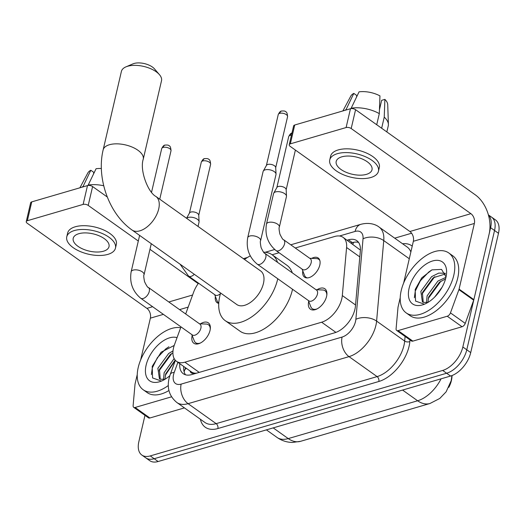 <?xml version="1.0" encoding="UTF-8"?>
<svg xmlns="http://www.w3.org/2000/svg" width="525" height="525" viewBox="0 0 525 525"><rect width="100%" height="100%" fill="white"/><g stroke="black" fill="none" stroke-linecap="round" stroke-linejoin="round"><path stroke-width="0.79" d="M311.686 258.379A11.767 6.7 125.4 0 1 318.183 257.992A11.767 6.7 125.4 0 1 319.784 265.118A11.767 6.7 125.4 0 1 313.117 275.402A11.767 6.7 125.4 0 1 304.546 277.167A11.767 6.7 125.4 0 1 302.781 270.907M317.054 289.748A12.515 7.127 125.4 0 1 324.89 288.789A12.515 7.127 125.4 0 1 326.589 296.369A12.515 7.127 125.4 0 1 319.502 307.309A12.515 7.127 125.4 0 1 310.38 309.186A12.515 7.127 125.4 0 1 308.68 301.606A12.515 7.127 125.4 0 1 308.713 301.468M200.504 323.813A12.515 7.127 125.4 0 1 208.34 322.855A12.515 7.127 125.4 0 1 210.033 330.435A12.515 7.127 125.4 0 1 202.945 341.375A12.515 7.127 125.4 0 1 193.83 343.252A12.515 7.127 125.4 0 1 192.13 335.672A12.515 7.127 125.4 0 1 192.163 335.534M180.981 326.872L174.503 344.623A22.057 12.561 -54.6 0 0 173.506 347.963A22.057 12.561 -54.6 0 0 176.498 361.325A22.057 12.561 -54.6 0 0 184.898 362.184L321.635 322.219A22.057 12.561 -54.6 0 0 342.313 295.568L346.585 247.505A22.057 12.561 -54.6 0 0 343.068 237.346A22.057 12.561 -54.6 0 0 334.668 236.486L295.26 248.003M190.122 371.011A7.35 4.187 -54.6 0 0 194.027 373.177L194.309 373.098A22.057 12.561 125.4 0 1 191.277 371.838L176.498 361.325M448.803 387.345A19.852 11.301 -54.6 0 0 451.9 377.593L452.084 375.519M360.419 249.506A22.057 13 -174.9 0 0 359.815 249.664L343.068 237.346M194.309 373.098L196.238 373.262M198.522 283.165A22.057 12.561 -54.6 0 0 193.613 292.222L185.679 313.976M279.07 252.735L272.127 254.763M218.741 303.391A11.767 6.7 125.4 0 1 217.133 302.715A11.767 6.7 125.4 0 1 215.368 296.454M488.414 214.994A22.057 12.561 125.4 0 1 490.606 227.692L462.84 346.992L466.784 349.794A22.057 12.561 125.4 0 1 446.617 373.242L154.186 458.719A22.057 12.561 125.4 0 1 145.786 457.859A22.057 12.561 125.4 0 0 154.186 458.719L446.617 373.242A22.057 12.561 125.4 0 0 466.784 349.794L494.543 230.495L466.784 349.794L470.722 352.597A22.057 12.561 125.4 0 1 450.562 376.044L158.13 461.521A22.057 12.561 125.4 0 1 149.73 460.661L141.848 455.057A22.057 12.561 125.4 0 1 138.849 441.689L144.979 415.354M488.381 214.876L491.551 217.127A22.057 12.561 125.4 0 1 494.543 230.495A22.057 12.561 125.4 0 0 491.551 217.127L495.495 219.929A22.057 12.561 125.4 0 1 498.488 233.297L470.722 352.597M179.773 363.654A22.057 12.561 -54.6 0 0 183.297 373.728A22.057 12.561 -54.6 0 0 191.697 374.587L334.753 332.771A22.057 12.561 -54.6 0 0 355.438 306.121L360.347 250.852A22.057 12.561 -54.6 0 0 356.836 240.686A22.057 12.561 -54.6 0 0 348.429 239.827L347.104 240.214M185.509 374.791A22.057 12.561 125.4 0 1 183.717 366.457M462.84 346.992A22.057 12.561 125.4 0 1 442.68 370.44L150.248 455.917A22.057 12.561 125.4 0 1 141.848 455.057M394.708 238.166L411.593 233.231M351.048 243.016L352.373 242.629A22.057 12.561 125.4 0 1 358.568 242.425M168.308 385.534A36.763 20.928 125.4 0 1 143.213 389.767A36.763 20.928 125.4 0 1 138.219 367.493A36.763 20.928 125.4 0 1 180.666 327.725M168.945 390.521A36.763 20.928 125.4 0 1 147.151 392.569L143.213 389.767M174.221 345.443L161.129 352.209L152.211 366.365L152.572 377.941L160.985 380.914M169.792 375.723A25.738 14.648 125.4 0 1 162.022 380.822A25.738 14.648 125.4 0 1 146.107 365.19A25.738 14.648 125.4 0 1 177.05 337.654M172.909 352.866L170.218 354.611L159.436 369.39L160.263 379.214M173.007 350.923L168.656 353.502L157.874 368.274L159.416 378.742L160.243 379.208L164.896 379.319M175.166 360.098L165.69 373.839L164.916 379.312M174.136 358.549L164.128 372.724L163.524 379.608M175.343 360.301L165.303 375.309M171.76 353.548L159.049 370.86M168.912 346.776L165.762 348.902L157.395 357.65L152.303 367.94L151.39 374.587M171.544 396.821L135.102 407.472L149.881 417.985A3.675 2.093 125.4 0 1 148.483 417.841L133.704 407.328A3.675 2.093 -54.6 0 0 135.102 407.472M184.419 407.892L149.881 417.985M26.25 221.629L30.634 202.794A3.675 1.765 13.1 0 1 31.749 201.876L27.366 220.71A3.675 1.765 -166.9 0 0 26.25 221.629A3.675 1.765 -166.9 0 0 27.202 223.23L146.908 308.372A7.35 4.902 -106.3 0 1 150.373 318.157L140.641 359.986M87.504 185.581A3.675 1.765 13.1 0 1 92.597 186.559L88.213 205.4A3.675 1.765 -166.9 0 0 83.121 204.415L87.504 185.581L31.749 201.876M107.284 197.006L92.597 186.559M83.121 204.415L27.366 220.71M88.213 205.4L138.305 241.027M149.966 249.323L198.194 283.625M137.242 374.587L135.096 383.814A3.675 2.093 -54.6 0 0 135.01 384.346L133.12 405.635A3.675 2.093 -54.6 0 0 133.704 407.328M78.802 233.71A18.382 8.84 -166.9 0 0 73.211 238.304A18.382 8.84 -166.9 0 0 83.042 249.106A18.382 8.84 -166.9 0 0 103.432 251.226A18.382 8.84 -166.9 0 0 109.023 246.638A18.382 8.84 -166.9 0 0 99.192 235.83A18.382 8.84 -166.9 0 0 78.802 233.71M93.437 174.195L93.85 172.403L90.818 170.251L82.858 186.933M115.467 248.135L116.34 244.368A25.003 12.023 -166.9 0 0 102.979 229.674A25.003 12.023 -166.9 0 0 75.246 226.787A25.003 12.023 -166.9 0 0 67.646 233.034L66.767 236.801A25.003 12.023 -166.9 0 0 80.135 251.495A25.003 12.023 -166.9 0 0 107.868 254.382A25.003 12.023 -166.9 0 0 115.467 248.135A25.003 12.023 -166.9 0 0 102.099 233.441A25.003 12.023 -166.9 0 0 74.366 230.554A25.003 12.023 -166.9 0 0 66.767 236.801M103.727 185.765A24.262 11.668 -166.9 0 0 88.2 185.062L96.082 168.715A19.117 9.194 -166.9 0 1 101.364 168.512M88.108 185.456L88.2 185.062M82.937 186.598A24.262 11.668 -166.9 0 0 81.611 187.3M90.818 170.251A19.117 9.194 -166.9 0 0 87.819 172.981L79.898 187.799M453.797 275.257A36.763 20.928 125.4 0 1 432.974 307.387A36.763 20.928 125.4 0 1 406.186 312.9A36.763 20.928 125.4 0 1 401.198 290.627A36.763 20.928 125.4 0 1 422.021 258.497A36.763 20.928 125.4 0 1 448.803 252.984A36.763 20.928 125.4 0 1 453.797 275.257M448.803 252.984L452.747 255.787A36.763 20.928 125.4 0 1 457.734 278.06A36.763 20.928 125.4 0 1 436.912 310.19A36.763 20.928 125.4 0 1 410.13 315.702L406.186 312.9M446.033 276.977L441.558 269.397L431.963 269.876L421.713 277.896L415.19 289.498L415.551 301.074L423.964 304.047M409.087 288.323A25.738 14.648 125.4 0 1 430.927 261.542A25.738 14.648 125.4 0 1 446.526 273.689A25.738 14.648 125.4 0 1 445.902 277.561A25.738 14.648 125.4 0 1 425.001 303.955A25.738 14.648 125.4 0 1 409.087 288.323M445.43 273.984L433.197 277.751L422.415 292.523L423.235 302.348M445.134 273.236L438.736 273.098L431.629 276.636L420.853 291.408L422.395 301.875L423.216 302.341L427.868 302.459M445.548 278.952L439.451 282.201L428.669 296.973L427.888 302.446M445.955 277.338L437.889 281.085L427.107 295.864L426.503 302.741M442.102 287.208L434.582 297.17M440.993 281.137L428.282 298.443M434.739 276.682L422.028 293.993M431.891 269.909L428.741 272.035L420.374 280.783L415.282 291.08L414.369 297.721M125.921 66.872L132.93 63.879A13.237 6.366 13.1 0 1 134.052 63.479A13.237 6.366 13.1 0 1 154.488 68.893L159.456 74.675A20.587 9.903 -166.9 0 0 127.667 66.255A20.587 9.903 -166.9 0 0 125.921 66.872A20.587 9.903 -166.9 0 0 121.406 71.4L103.143 149.888A20.587 9.903 13.1 0 1 109.397 144.743A20.587 9.903 13.1 0 1 132.234 147.118A20.587 9.903 13.1 0 1 143.246 159.219L161.51 80.732A20.587 9.903 -166.9 0 0 159.456 74.675M155.918 196.475A20.587 11.721 -54.6 0 1 158.708 208.943A20.587 11.721 -54.6 0 1 139.893 230.829A20.587 11.721 -54.6 0 1 132.051 230.029L236.782 304.52A20.587 11.721 -54.6 0 0 251.783 301.429A20.587 11.721 -54.6 0 0 263.445 283.434A20.587 11.721 -54.6 0 0 260.649 270.959L155.918 196.475C147.998 192.412 139.512 170.172 143.246 159.219M277.764 278.749A40.438 23.021 125.4 0 1 277.646 279.287A40.438 23.021 125.4 0 1 254.737 314.632A40.438 23.021 125.4 0 1 225.277 320.696A40.438 23.021 125.4 0 1 219.791 296.192A40.438 23.021 125.4 0 1 220.638 293.029M292.543 289.262A40.438 23.021 125.4 0 1 292.425 289.793A40.438 23.021 125.4 0 1 269.515 325.139A40.438 23.021 125.4 0 1 240.056 331.209L225.277 320.696M244.499 259.475A40.438 23.021 125.4 0 1 250.261 255.872M263.629 252.184A40.438 23.021 125.4 0 1 272.153 254.782A40.438 23.021 125.4 0 1 277.535 262.342M272.153 254.782L286.932 265.296A40.438 23.021 125.4 0 1 292.313 272.856M191.776 334.55L194.302 340.928A11.032 6.28 -54.6 0 0 195.674 342.74A11.032 6.28 -54.6 0 0 200.543 342.95M192.321 334.943A6.615 3.767 -54.6 0 0 197.144 333.952A6.615 3.767 -54.6 0 0 200.891 328.164A6.615 3.767 -54.6 0 0 199.992 324.155L148.365 287.438A6.615 3.767 -54.6 0 1 149.264 291.447A6.615 3.767 -54.6 0 1 143.515 298.384A6.615 3.767 -54.6 0 1 140.693 298.226L192.321 334.943M210.249 329.293A11.032 6.28 -54.6 0 0 208.464 324.765A11.032 6.28 -54.6 0 0 206.292 324.063L199.448 323.767M308.326 300.484L310.853 306.863A11.032 6.28 -54.6 0 0 312.231 308.674A11.032 6.28 -54.6 0 0 317.093 308.884M308.871 300.877A6.615 3.767 -54.6 0 0 313.694 299.887A6.615 3.767 -54.6 0 0 317.441 294.098A6.615 3.767 -54.6 0 0 316.542 290.089L264.915 253.372A6.615 3.767 -54.6 0 1 265.814 257.381A6.615 3.767 -54.6 0 1 260.065 264.318A6.615 3.767 -54.6 0 1 257.243 264.154L308.871 300.877M260.597 240.699A6.615 3.183 13.1 0 0 257.237 236.887A6.615 3.183 13.1 0 0 250.025 235.961A6.615 3.183 13.1 0 0 249.716 236.047A6.615 3.183 13.1 0 0 247.708 237.7L263.104 171.518A6.615 3.183 13.1 0 1 263.268 171.104A6.615 3.183 13.1 0 1 265.118 169.864A6.615 3.183 13.1 0 1 274.286 171.636A6.615 3.183 13.1 0 1 276.038 174.077A6.615 3.183 13.1 0 1 275.999 174.517L260.597 240.699C260.085 241.06 260.262 243.383 261.122 247.669C263.137 251.81 264.403 253.706 264.915 253.372M263.268 171.104L266.477 165.355A4.777 2.297 13.1 0 1 267.809 164.463A4.777 2.297 13.1 0 1 274.431 165.736A4.777 2.297 13.1 0 1 275.697 167.501L276.038 174.077M326.806 295.227A11.032 6.28 -54.6 0 0 325.014 290.699A11.032 6.28 -54.6 0 0 322.849 289.997L315.998 289.702M214.64 294.63L217.166 301.002A11.032 6.28 -54.6 0 0 218.544 302.82A11.032 6.28 -54.6 0 0 218.761 302.964L218.544 302.82M180.029 264.154L188.587 276.098L215.191 295.017A6.615 3.767 -54.6 0 0 220.448 293.659M186.618 218.308A6.615 3.183 13.1 0 1 188.16 217.468A6.615 3.183 13.1 0 1 197.328 219.24A6.615 3.183 13.1 0 1 199.08 221.688A6.615 3.183 13.1 0 1 199.041 222.127L198.037 226.433M186.559 218.269L189.518 212.966A4.777 2.297 13.1 0 1 190.857 212.067A4.777 2.297 13.1 0 1 197.472 213.347A4.777 2.297 13.1 0 1 198.739 215.112L199.08 221.688M302.059 269.082L304.585 275.454A11.032 6.28 -54.6 0 0 305.957 277.272A11.032 6.28 -54.6 0 0 307.519 277.909M302.603 269.469A6.615 3.767 -54.6 0 0 307.427 268.478A6.615 3.767 -54.6 0 0 311.174 262.69A6.615 3.767 -54.6 0 0 310.275 258.681L283.671 239.761A6.615 3.767 -54.6 0 1 284.57 243.771A6.615 3.767 -54.6 0 1 278.821 250.707A6.615 3.767 -54.6 0 1 275.999 250.55L302.603 269.469M279.353 227.089A6.615 3.183 13.1 0 0 275.993 223.282A6.615 3.183 13.1 0 0 268.78 222.357A6.615 3.183 13.1 0 0 268.472 222.436A6.615 3.183 13.1 0 0 266.464 224.09L273.564 193.574A6.615 3.183 13.1 0 1 273.722 193.161A6.615 3.183 13.1 0 1 275.572 191.92A6.615 3.183 13.1 0 1 284.74 193.692A6.615 3.183 13.1 0 1 286.493 196.133A6.615 3.183 13.1 0 1 286.453 196.573L279.353 227.089C278.841 227.456 279.018 229.779 279.877 234.058C281.892 238.199 283.159 240.102 283.671 239.761M273.722 193.161L276.931 187.418A4.777 2.297 13.1 0 1 278.27 186.519A4.777 2.297 13.1 0 1 284.891 187.799A4.777 2.297 13.1 0 1 286.151 189.564L286.493 196.133M319.856 260.558A11.032 6.28 -54.6 0 0 318.741 259.291A11.032 6.28 -54.6 0 0 316.575 258.589L309.724 258.293M447.261 316.234A3.675 2.093 -54.6 0 0 450.457 312.88L458.916 289.669A3.675 2.093 -54.6 0 0 459.086 289.111L473.865 299.624A3.675 2.093 125.4 0 1 473.694 300.182L465.235 323.393A3.675 2.093 125.4 0 1 462.039 326.747L447.261 316.234L398.081 330.606L412.86 341.119A3.675 2.093 125.4 0 1 411.462 340.974L396.683 330.461A3.675 2.093 -54.6 0 0 398.081 330.606M462.039 326.747L412.86 341.119M473.865 299.624L489.142 233.966A29.413 19.615 73.7 0 0 475.283 194.834L355.576 109.699L351.192 128.533L470.899 213.675A7.35 4.902 -106.3 0 1 474.364 223.46L459.086 289.111M289.229 144.762L293.613 125.928A3.675 1.765 13.1 0 1 294.728 125.009L290.345 143.843A3.675 1.765 -166.9 0 0 289.229 144.762A3.675 1.765 -166.9 0 0 290.181 146.363L409.887 231.505A7.35 4.902 -106.3 0 1 413.352 241.29L403.62 283.119M351.192 128.533A3.675 1.765 -166.9 0 0 346.1 127.549L350.483 108.714L294.728 125.009M350.483 108.714A3.675 1.765 13.1 0 1 355.576 109.699M346.1 127.549L290.345 143.843M400.221 297.721L398.075 306.948A3.675 2.093 -54.6 0 0 397.989 307.479L396.093 328.768A3.675 2.093 -54.6 0 0 396.683 330.461M341.782 156.844A18.382 8.84 -166.9 0 0 336.19 161.438A18.382 8.84 -166.9 0 0 346.021 172.239A18.382 8.84 -166.9 0 0 366.411 174.366A18.382 8.84 -166.9 0 0 372.002 169.772A18.382 8.84 -166.9 0 0 362.171 158.963A18.382 8.84 -166.9 0 0 341.782 156.844M356.416 97.328L356.829 95.543L353.798 93.384L345.837 110.073M378.446 171.268L379.319 167.501A25.003 12.023 -166.9 0 0 365.951 152.808A25.003 12.023 -166.9 0 0 338.225 149.92A25.003 12.023 -166.9 0 0 330.619 156.168L329.746 159.935A25.003 12.023 -166.9 0 0 343.114 174.628A25.003 12.023 -166.9 0 0 370.847 177.516A25.003 12.023 -166.9 0 0 378.446 171.268A25.003 12.023 -166.9 0 0 365.078 156.575A25.003 12.023 -166.9 0 0 337.345 153.687A25.003 12.023 -166.9 0 0 329.746 159.935M386.84 131.933L388.251 125.895A24.262 11.668 -166.9 0 0 388.395 124.392A24.262 11.668 -166.9 0 0 384.234 117.134L384.884 99.389L381.649 100.334L379.45 109.771M381.649 128.244L384.234 117.134M379.306 113.63A24.262 11.668 -166.9 0 0 351.179 108.196L359.061 91.849A19.117 9.194 -166.9 0 1 379.956 95.885L379.306 113.63L376.72 124.74M351.087 108.59L351.179 108.196M388.395 124.392L387.732 104.711A19.117 9.194 -166.9 0 0 384.884 99.389M345.916 109.732A24.262 11.668 -166.9 0 0 344.59 110.434M353.798 93.384A19.117 9.194 -166.9 0 0 350.798 96.114L342.877 110.932M194.027 373.177A22.057 14.707 73.7 0 0 193.863 373.951M353.771 242.287A22.057 14.707 73.7 0 0 352.793 244.263M186.421 368.379A22.057 7.895 -160 0 0 184.623 370.276L185.542 367.756M199.238 372.383L184.898 362.184M359.809 256.915L346.585 247.505M355.543 304.979L342.313 295.568M335.921 332.384L321.635 322.219M451.92 375.585L451.172 380.723L446.112 391.84L439.792 398.442L429.968 403.495A25.738 17.161 -106.3 0 1 417.631 400.772A29.413 16.741 -54.6 0 0 441.072 378.82M451.828 376.635A25.738 15.166 -174.9 0 0 451.861 375.611M273.197 427.888L288.245 438.592A25.738 17.161 73.7 0 0 300.582 441.315L292.491 442.444C286.853 442.358 281.702 440.692 277.043 437.443A29.413 16.741 -54.6 0 0 288.245 438.592L417.631 400.772L402.583 390.068M450.562 376.044L442.68 370.44M158.13 461.521L150.248 455.917M498.488 233.297L490.606 227.692M177.896 362.316L174.221 372.396A14.707 8.374 -54.6 0 0 173.552 374.627A14.707 8.374 -54.6 0 0 181.151 384.11L342.09 337.063A14.707 8.374 -54.6 0 0 355.53 321.431A14.707 8.374 -54.6 0 0 355.878 319.298L363.031 238.79A14.707 8.374 -54.6 0 0 355.09 231.44L339.498 236.001M410.865 251.98A29.413 16.741 -54.6 0 0 407.144 247.012L379.063 227.043A29.413 16.741 125.4 0 1 383.755 240.588L376.602 321.097A29.413 16.741 125.4 0 1 375.907 325.369A29.413 16.741 125.4 0 1 349.02 356.633L188.081 403.673A29.413 16.741 125.4 0 1 176.879 402.524L204.953 422.494A29.413 16.741 -54.6 0 0 216.156 423.642L377.101 376.602A29.413 16.741 -54.6 0 0 403.981 345.338A29.413 16.741 -54.6 0 0 404.677 341.066L405.09 336.446M409.999 339.938L409.861 341.519A33.088 18.834 125.4 0 1 378.833 381.491L217.888 428.538A3.675 2.454 73.7 0 0 216.156 423.642L188.081 403.673A14.707 9.804 -106.3 0 1 181.151 384.11M409.861 341.519A3.675 2.166 5.1 0 1 404.677 341.066L376.602 321.097A14.707 8.669 -174.9 0 0 355.878 319.298M217.888 428.538A33.088 18.834 125.4 0 1 200.386 419.245M402.577 243.764A33.088 18.834 125.4 0 1 412.223 246.133M342.09 337.063A14.707 9.804 -106.3 0 0 349.02 356.633L377.101 376.602A3.675 2.454 73.7 0 1 378.833 381.491M363.031 238.79A14.707 8.669 -174.9 0 1 383.755 240.588L409.29 258.753M355.09 231.44A14.707 9.804 -106.3 0 1 360.813 224.332L290.765 244.808M174.221 372.396A14.707 5.263 -160 0 0 170.257 374.364L175.376 360.334M352.373 242.629L348.429 239.827M192.596 295.017L168.801 301.973M152.618 306.705L146.908 308.372M188.186 307.105L179.563 309.625M163.373 314.357L150.373 318.157M171.012 150.773C170.835 147.617 170.185 145.937 169.05 145.747C168.722 145.103 167.383 144.893 165.014 145.103C164.062 144.985 162.96 146.153 161.7 148.608A4.777 2.297 13.1 0 1 163.157 147.413A4.777 2.297 13.1 0 1 168.453 147.965A4.777 2.297 13.1 0 1 171.012 150.773L159.744 199.192M165.014 145.103A4.777 3.189 73.7 0 0 163.157 147.413M140.693 298.226C132.582 291.375 129.406 282.555 131.152 271.766A6.615 3.183 13.1 0 1 133.166 270.113A6.615 3.183 13.1 0 1 133.475 270.034A6.615 3.183 13.1 0 1 140.687 270.952A6.615 3.183 13.1 0 1 144.047 274.765C143.535 275.126 143.706 277.449 144.572 281.735C146.587 285.876 147.847 287.772 148.365 287.438M287.562 116.707C287.392 113.551 286.735 111.871 285.6 111.674C285.278 111.037 283.933 110.828 281.564 111.037C280.613 110.919 279.51 112.088 278.25 114.542A4.777 2.297 13.1 0 1 279.707 113.347A4.777 2.297 13.1 0 1 285.009 113.899A4.777 2.297 13.1 0 1 287.562 116.707L275.704 167.665M281.564 111.037A4.777 3.189 73.7 0 0 279.707 113.347M210.604 164.318C210.433 161.155 209.777 159.482 208.642 159.285C208.32 158.648 206.975 158.432 204.612 158.648C203.654 158.524 202.552 159.692 201.298 162.153A4.777 2.297 13.1 0 1 202.748 160.958A4.777 2.297 13.1 0 1 208.051 161.51A4.777 2.297 13.1 0 1 210.604 164.318L198.745 215.276M204.612 158.648A4.777 3.189 73.7 0 0 202.748 160.958M188.587 276.098A6.615 3.767 -54.6 0 0 191.408 276.262A6.615 3.767 -54.6 0 0 194.302 274.306M292.025 133.094C291.067 132.976 289.964 134.144 288.711 136.598A4.777 2.297 13.1 0 1 290.161 135.404A4.777 2.297 13.1 0 1 291.454 135.207M291.939 133.127A4.777 3.189 73.7 0 0 290.161 135.404M470.899 213.675L409.887 231.505M474.364 223.46L413.352 241.29M473.694 300.182L458.916 289.669M450.457 312.88L465.235 323.393M184.118 371.779L184.623 370.276M429.968 403.495L300.582 441.315M277.043 437.443L266.405 429.877M170.257 374.364L169.083 378.295C166.812 388.29 169.411 396.368 176.879 402.524M379.063 227.043C376.399 224.89 369.928 221.931 360.813 224.332M274.673 249.513L265.223 252.276M247.505 257.453L243.357 258.668M132.051 230.029C108.944 213.944 96.324 178.027 103.143 149.888M195.674 342.74L197.433 343.993M144.047 274.765L151.272 243.698M208.464 324.765L210.223 326.018M131.152 271.766L139.617 235.41M161.7 148.608L151.541 192.275M312.231 308.674L313.989 309.927M325.014 290.699L326.773 291.952M247.708 237.7C245.956 248.489 249.132 257.309 257.243 264.154M278.25 114.542L266.392 165.5M201.298 162.153L189.44 213.111M305.957 277.272L306.876 277.922M266.464 224.09C264.712 234.878 267.894 243.698 275.999 250.55M295.391 150.071L286.158 189.722M318.741 259.291L319.659 259.941M288.711 136.598L276.852 187.556"/></g></svg>
